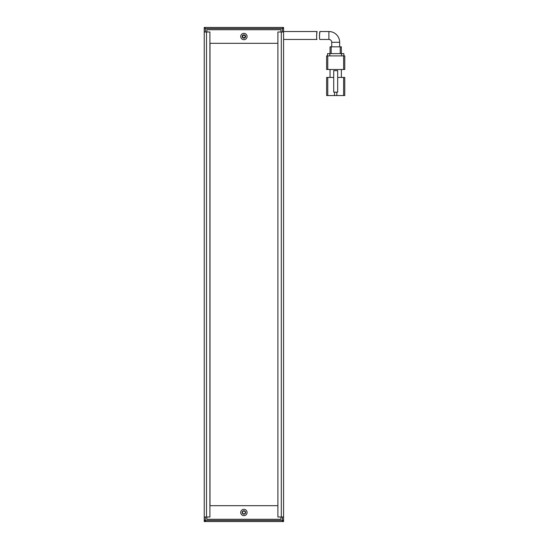 <?xml version="1.0" encoding="UTF-8"?>
<svg xmlns="http://www.w3.org/2000/svg" width="549" height="549" viewBox="0 0 549 549"><rect width="100%" height="100%" fill="white"/><g stroke="black" fill="none" stroke-linecap="round" stroke-linejoin="round"><path stroke-width="0.82" d="M243.9 35.266A1.249 1.249 0 0 0 242.658 36.515A1.249 1.249 0 0 0 243.9 37.764A1.249 1.249 0 0 0 245.149 36.515A1.249 1.249 0 0 0 243.9 35.266M205.374 27.45L204.235 28.582L204.235 27.45L282.433 27.45L283.565 28.582L283.565 31.986L281.301 31.986L281.301 517.014L283.565 517.014L283.565 31.986M204.804 28.02L205.374 28.582L282.433 28.582L283.003 28.02M205.374 31.986L205.374 28.582M282.433 28.582L282.433 31.986M204.235 28.582L204.235 31.986L209.903 31.986L209.903 517.014L206.506 517.014L206.506 31.986M243.9 513.898A1.414 1.414 0 0 0 245.321 512.485A1.414 1.414 0 0 0 243.9 511.064A1.414 1.414 0 0 0 242.486 512.485A1.414 1.414 0 0 0 243.9 513.898M283.565 517.014L283.565 521.55L282.433 521.55L282.433 520.418L283.565 520.418L282.433 521.55L205.374 521.55L204.235 520.418L204.235 517.014L206.506 517.014M282.433 517.014L282.433 520.418L205.374 520.418L205.374 521.55L204.235 521.55L204.235 520.418L205.374 520.418L205.374 517.014M243.9 514.187A1.702 1.702 0 0 1 242.205 512.485A1.702 1.702 0 0 1 243.9 510.783A1.702 1.702 0 0 1 245.602 512.485A1.702 1.702 0 0 1 243.9 514.187M243.9 38.217A1.702 1.702 0 0 1 242.205 36.515A1.702 1.702 0 0 1 243.9 34.813A1.702 1.702 0 0 1 245.602 36.515A1.702 1.702 0 0 1 243.9 38.217M243.9 515.655A3.17 3.17 0 0 1 240.73 512.485A3.17 3.17 0 0 1 243.9 509.314A3.17 3.17 0 0 1 247.077 512.485A3.17 3.17 0 0 1 243.9 515.655M243.9 39.686A3.17 3.17 0 0 1 240.73 36.515A3.17 3.17 0 0 1 243.9 33.345A3.17 3.17 0 0 1 247.077 36.515A3.17 3.17 0 0 1 243.9 39.686M206.843 517.014L206.843 519.285L280.958 519.285L280.958 517.014M280.958 31.986L280.958 29.715L206.843 29.715L206.843 31.986M283.565 39.459L316.986 39.459C316.334 39.713 316.67 31.286 317.068 31.526L283.565 31.526M317.068 31.526L316.547 35.486M339.659 46.83L339.659 42.294L331.726 42.294L331.726 46.83M331.726 42.294A2.834 2.834 0 0 0 328.899 39.459L319.889 39.459C319.237 39.706 319.539 31.286 319.937 31.526L328.899 31.526L328.899 39.459M339.659 42.294A10.767 10.767 0 0 0 328.899 31.526M337.676 77.43L343.626 77.43L343.626 95.56L336.832 95.56L336.832 92.157M343.626 95.56L344.765 95.56L344.765 77.43L343.626 77.43M327.76 77.43L326.628 77.43L326.628 95.56L327.76 95.56L327.76 77.43L333.71 77.43M344.765 77.43L344.765 91.209M334.561 92.157L334.561 95.56L336.832 95.56M330.031 77.43L330.031 69.497M341.361 69.497L341.361 77.43M334.561 95.56L327.76 95.56M343.626 69.497L327.76 69.497L327.76 55.895L343.626 55.895L343.626 69.497L344.765 69.497L344.765 55.895L344.765 69.497M327.76 55.895L326.628 55.895L326.628 69.497L327.76 69.497M337.676 92.157L337.676 70.629L333.71 70.629L333.71 92.157L337.676 92.157M344.765 55.895L343.626 55.895M329.805 55.895L329.805 53.63L327.533 53.63L327.533 55.895M343.852 53.63L343.852 55.895L343.852 53.63L341.588 53.63L341.588 55.895M329.805 53.63L341.588 53.63M331.164 53.63L331.164 46.83L330.031 46.83L330.031 53.63M341.361 46.83L341.361 53.63L341.361 46.83L340.229 46.83L340.229 53.63M331.164 46.83L340.229 46.83M319.429 35.486L319.937 31.526M277.897 43.316L209.993 43.316L209.993 505.684L277.897 505.684M282.433 27.45L283.565 27.45L283.565 28.582M281.301 517.014L277.897 517.014L277.897 31.986L281.301 31.986M204.235 517.014L204.235 31.986"/></g></svg>
